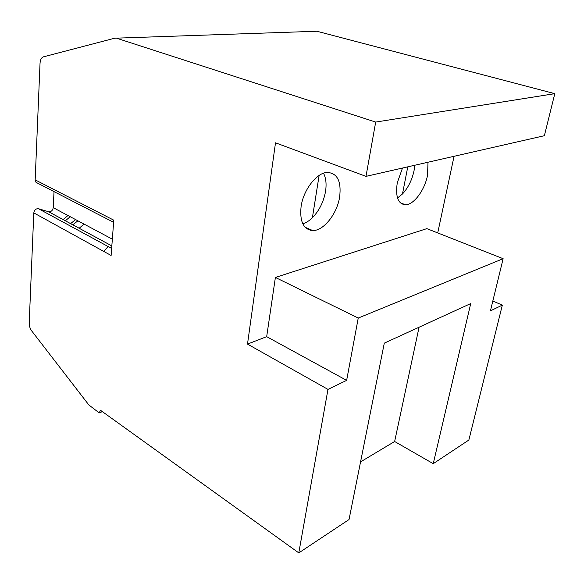 <?xml version="1.0" encoding="UTF-8"?>
<svg xmlns="http://www.w3.org/2000/svg" width="584" height="584" viewBox="0 0 584 584"><rect width="100%" height="100%" fill="white"/><g stroke="black" fill="none" stroke-linecap="round" stroke-linejoin="round"><path stroke-width="0.88" d="M102.375 411.64L99.222 412.903L100.448 410.253L298.789 552.895L349.035 519.548L384.294 343.137L470.726 303.57L433.24 463.674L468.857 440.037L502.335 305.111L492.823 301.03M454.06 156.293L437.723 232.921M298.789 552.895L327.974 389.397L247.499 344.093L275.502 142.81L365.993 176.361L544.368 135.714L554.8 93.659L316.856 31.244L114.727 38.208L43.457 56.838C41.428 57.575 40.289 59.729 40.033 63.32L35.171 179.865C35.186 181.558 35.894 182.595 37.288 182.989L113.617 222.307M54.027 191.618L53.232 207.656C52.669 210.532 51.151 211.904 48.684 211.773L38.449 208.707C35.916 208.568 34.361 209.97 33.799 212.897L29.207 322.916C29.178 325.894 30.01 328.558 31.689 330.902L88.863 404.967L99.222 412.903M67.963 215.511L63.108 219.591M65.335 220.796L70.197 216.701M70.569 223.621L75.65 219.606M72.81 224.833L77.906 220.803M79.161 228.264L84.045 224.081M103.777 251.434L108.106 246.521M397.507 197.976L402.478 193.976L407.771 166.841M402.493 168.046L397.266 182.85C395.28 196.801 398.054 204.115 405.588 204.802C413.888 204.743 424.721 190.063 427.524 175.39L427.999 162.228M402.478 193.976C408.158 187.814 412.019 180.033 414.049 170.645L414.779 165.243M275.392 277.451L358.24 318.054L503.131 258.69L426.853 228.636L275.392 277.451L266.676 336.654L247.499 344.093M339.632 197.056C341.523 181.113 337.282 172.9 326.909 172.419C316.375 173.032 303.344 190.07 301.089 206.561C299.592 221.621 303.49 229.629 312.768 230.578C323.609 230.87 337.056 213.853 339.632 197.056M302.811 223.854C306.082 222.818 309.272 220.781 312.396 217.73C319.229 210.685 323.602 201.933 325.522 191.472C326.66 184.113 325.996 178.025 323.514 173.207M310.505 229.592L310.389 230.33M312.396 217.73L319.119 175.448M358.24 318.054L346.641 380.374L266.676 336.654M503.131 258.69L490.429 310.863L502.335 305.111M327.974 389.397L346.641 380.374M433.24 463.674L394.638 441.497L419.071 327.215M360.562 461.886L394.638 441.497M33.799 212.897L111.113 255.478L113.778 220.168L35.171 179.865M365.993 176.361L375.687 122.071L116.771 38.274M554.8 93.659L375.687 122.071M38.522 208.729L111.646 248.441L38.449 208.707M48.611 211.758L111.836 245.922M53.232 207.656L112.34 239.17M400.281 202.772L405.588 204.802M305.111 227.249L312.768 230.578M48.684 211.773L111.836 245.901"/></g></svg>
